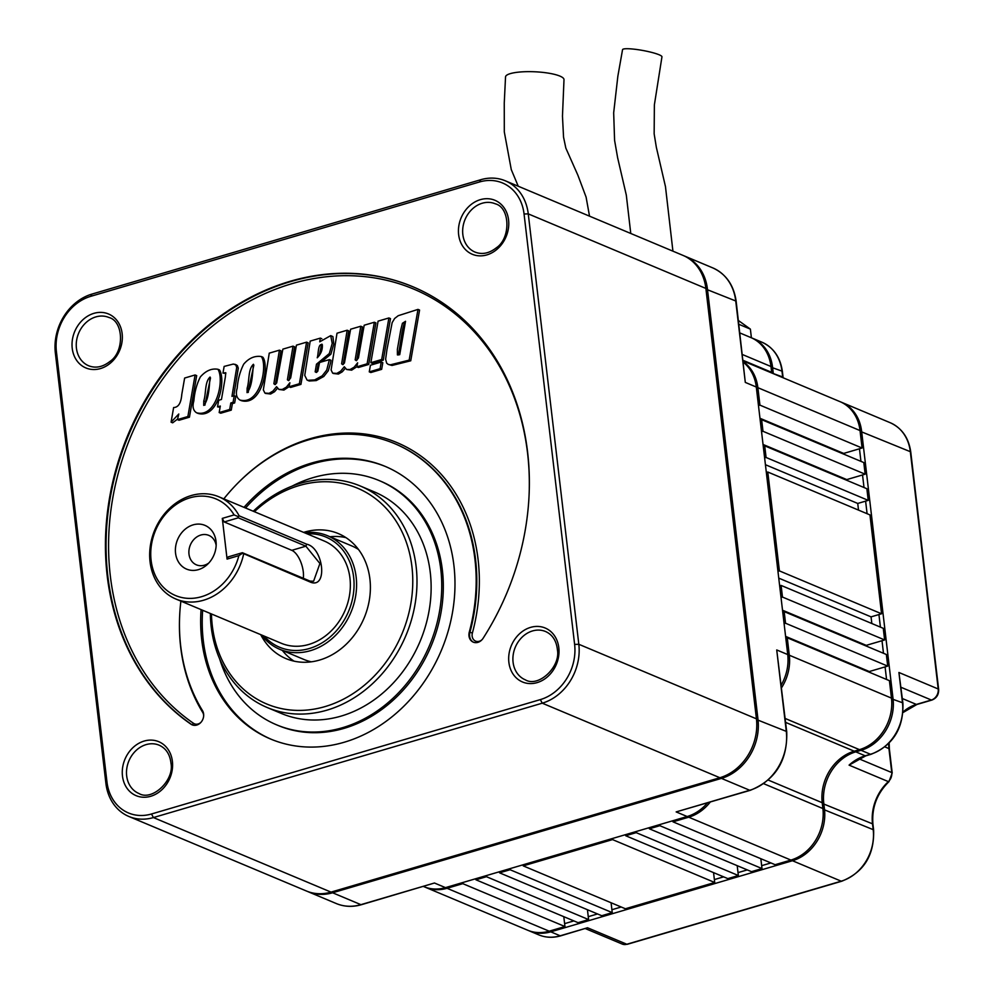 <?xml version="1.0" encoding="UTF-8"?>
<svg xmlns="http://www.w3.org/2000/svg" width="994" height="994" viewBox="0 0 994 994"><rect width="100%" height="100%" fill="white"/><g stroke="black" fill="none" stroke-linecap="round" stroke-linejoin="round"><path stroke-width="1.49" d="M781.234 685.028A43.127 35.921 -67.2 0 0 787.733 654.561L756.297 387.026A43.127 35.921 -67.2 0 0 743.326 362.288M736.169 301.393A3.081 0.957 173.3 0 0 735.734 300.971A49.29 41.052 -67.2 0 0 712.773 267.895C726.08 274.033 733.87 285.191 736.169 301.393L745.301 382.404L756.297 387.026M683.686 255.694A49.29 41.052 112.8 0 1 684.481 256.017A49.29 41.052 112.8 0 1 707.442 289.105L758 719.494A49.29 41.052 112.8 0 1 721.433 778.389L332.605 892.774A49.29 41.052 112.8 0 1 308.053 891.693A49.29 41.052 112.8 0 1 307.27 891.345M423.432 886.449L423.978 886.685A43.127 35.921 -67.2 0 0 445.461 887.63L687.165 816.521A43.127 35.921 -67.2 0 0 707.442 802.916M720.911 777.407L721.433 778.389L749.724 790.267A3.081 1.416 73.6 0 0 750.259 790.317L676.156 811.912L749.724 790.267A49.29 41.052 -67.2 0 0 786.291 731.373A3.081 0.957 -6.7 0 1 786.726 731.783L776.724 649.952L787.733 654.561M308.053 891.693L336.345 903.571A49.29 41.052 -67.2 0 0 360.897 904.652A3.081 1.416 73.6 0 0 361.418 904.702L434.453 883.007L445.461 887.63M840.738 401.961A43.127 35.921 112.8 0 1 841.52 402.284A43.127 35.921 112.8 0 1 861.612 431.222L893.047 698.77A43.127 35.921 112.8 0 1 861.04 750.308L855.784 751.849A43.127 35.921 -67.2 0 0 823.79 803.388L824.473 809.203A43.127 35.921 112.8 0 1 792.466 860.729L550.763 931.838A43.127 35.921 112.8 0 1 529.293 930.893A43.127 35.921 112.8 0 1 528.51 930.546M738.418 320.515L750.383 329.126L738.853 324.292M560.728 935.839C553.049 938.05 545.718 937.715 538.723 934.845A43.127 35.921 -67.2 0 0 560.194 935.801A3.081 1.416 -106.4 0 0 560.728 935.839L587.516 927.762L626.816 944.25L841.197 881.181A43.127 35.921 -67.2 0 0 873.192 829.655L872.508 823.84A43.127 35.921 112.8 0 1 888.375 781.619L849.075 765.131A43.127 35.921 112.8 0 1 865.215 755.813L855.784 751.849L855.262 750.88M860.518 749.327L861.04 750.308L870.471 754.26A43.127 35.921 -67.2 0 0 902.477 702.733A3.081 0.957 173.3 0 1 902.9 703.143C903.683 728.304 893.047 745.363 871.005 754.309A3.081 1.416 -106.4 0 1 870.471 754.26L865.215 755.813A3.081 1.416 -106.4 0 0 865.749 755.862L849.075 765.131M751.663 337.91A43.127 35.921 112.8 0 1 752.458 338.221A43.127 35.921 112.8 0 1 772.549 367.171L773.233 372.986A43.127 35.921 -67.2 0 0 773.307 373.645M750.383 329.126L751.402 337.786M886.561 679.461L885.082 666.899M883.48 653.294L882.013 640.72M880.411 627.115L878.932 614.553M867.091 513.699L865.612 501.138M864.01 487.532L862.531 474.958M860.941 461.353L859.462 448.791M564.617 923.637L573.873 920.904M588.262 916.679L597.518 913.946M611.906 909.721L621.175 907M714.363 879.578L723.632 876.857M738.02 872.62L747.277 869.899M761.665 865.662L770.922 862.941M630.768 233.466L626.307 195.085L617.622 157.698L614.59 140.378L613.671 112.831L617.858 76.19L622.542 49.7A20.029 2.858 10.3 0 1 642.758 50.458A20.029 2.858 10.3 0 1 661.954 56.832L654.375 104.867L654.151 133.842L656.351 147.323L665.471 186.611L672.926 251.171M902.9 703.143L898.924 672.491L938.212 688.979L910.33 451.686L860.121 431.272M518.234 186.226L511.276 169.601L504.306 131.929L504.256 103.003L505.536 76.911A29.261 6.511 2.7 0 1 535.07 71.792A29.261 6.511 2.7 0 1 563.996 79.657L562.467 116.136L563.548 137.172L565.834 148.094L577.912 175.279L586.087 197.073L589.529 216.158M563.797 916.679L564.952 926.545L462.794 883.654L447.027 888.288L549.197 931.179L564.952 926.545M424.773 886.996A43.127 35.921 -67.2 0 0 425.556 887.344L527.715 930.235A43.127 35.921 -67.2 0 0 549.197 931.179M771.742 372.986A43.127 35.921 112.8 0 1 771.655 372.328L770.971 366.513A43.127 35.921 -67.2 0 0 750.88 337.562L739.871 332.94M843.782 454.159L843.695 453.426L862.084 448.021L860.034 430.564A43.127 35.921 -67.2 0 0 839.955 401.626L743.164 360.996M846.863 480.326L846.776 479.593L865.165 474.188L863.798 462.558L761.628 419.667L760.186 420.089M868.234 500.367L866.867 488.725L764.709 445.846L766.076 457.476L868.234 500.367L857.735 503.449L858.505 510.096M881.566 613.783L869.949 514.904L767.778 472.013L779.395 570.891L881.566 613.783L871.055 616.864L871.837 623.511M884.635 639.95L883.268 628.32L781.11 585.429L782.477 597.059L884.635 639.95L866.246 645.354L866.333 646.088M887.717 666.117L886.35 654.487L784.179 611.608L785.546 623.238L887.717 666.117L869.315 671.534L869.402 672.267M672.851 820.746L672.975 821.827L775.134 864.705L790.901 860.071A43.127 35.921 -67.2 0 0 822.895 808.544L822.212 802.73A43.127 35.921 112.8 0 1 854.219 751.191L859.475 749.65A43.127 35.921 -67.2 0 0 891.469 698.111L889.419 680.666L787.26 637.775L789.298 655.22A43.127 35.921 112.8 0 1 781.557 687.749M649.194 827.691L649.331 828.785L751.489 871.663L762 868.57L760.845 858.704M625.549 834.649L625.686 835.73L727.844 878.621L738.356 875.528L737.2 865.662M714.711 882.486L612.54 839.595L523.217 865.873L625.388 908.764L714.711 882.486L713.555 872.62M611.086 902.763L612.242 912.629L510.084 869.738L499.572 872.831L499.448 871.75M499.572 872.831L601.743 915.722L612.242 912.629M587.442 909.721L588.597 919.587L486.439 876.696L475.927 879.789L475.803 878.708M475.927 879.789L578.098 922.68L588.597 919.587M782.738 612.031L784.179 611.608M612.54 839.595L612.416 838.514M636.061 831.556L636.185 832.649L738.356 875.528M486.314 875.615L486.439 876.696M759.975 418.275L843.695 453.426M862.084 448.021L759.925 405.13L758.484 405.552M779.656 585.851L781.11 585.429M743.251 361.729A43.127 35.921 -67.2 0 1 757.875 387.685L759.925 405.13M865.165 474.188L762.994 431.297L761.628 419.667M462.67 882.573L462.794 883.654M509.959 868.657L510.084 869.738M523.217 865.873L523.092 864.792M636.185 832.649L625.686 835.73M659.705 824.61L659.842 825.691L649.331 828.785M710.213 802.096A43.127 35.921 -67.2 0 1 688.73 817.192L672.975 821.827M785.807 638.198L787.26 637.775M785.546 623.238L784.104 623.66M782.477 597.059L781.023 597.493M779.395 570.891L777.954 571.314M767.778 472.013L766.337 472.436M764.634 457.899L766.076 457.476M764.709 445.846L763.268 446.269M761.553 431.731L762.994 431.297M425.556 887.344A43.127 35.921 -67.2 0 0 447.027 888.288M763.044 444.455L846.776 479.593M778.749 578.123L871.055 616.864M782.526 610.217L866.246 645.354M659.842 825.691L762 868.57M765.43 464.707L857.735 503.449M785.595 636.384L869.315 671.534M303.319 578.284A18.488 8.461 73.6 0 0 291.789 550.328L305.879 546.191L306.711 544.203C323.261 547.657 327.983 587.852 311.209 582.459L242.548 553.211L238.883 555.634L227.079 559.1L228.309 556.851L242.387 552.714L309.979 581.08L313.582 581.241L319.919 563.523L305.879 546.191L238.287 517.812L224.209 521.962L222.296 518.396L227.079 559.1M243.629 554.093A55.453 46.184 112.8 0 1 175.901 599.034A55.453 46.184 112.8 0 1 154.766 530.026A55.453 46.184 112.8 0 1 218.817 496.776A55.453 46.184 112.8 0 1 239.132 515.824L306.711 544.203M218.817 496.776L324.131 540.984A55.453 46.184 112.8 0 1 344.433 560.032A55.453 46.184 112.8 0 1 349.963 578.197A55.453 46.184 112.8 0 1 330.244 631.849A55.453 46.184 112.8 0 1 281.203 643.242L175.901 599.034M292.087 486.128A132.463 110.334 112.8 0 1 379.087 480.537A132.463 110.334 112.8 0 1 429.545 645.379A132.463 110.334 112.8 0 1 276.543 724.812A132.463 110.334 112.8 0 1 219.612 658.786M267.162 707.504L281.314 713.443A120.137 100.071 -67.2 0 0 341.141 716.09A120.137 100.071 -67.2 0 0 429.669 607.16A120.137 100.071 -67.2 0 0 374.316 491.893L360.176 485.954A120.137 100.071 112.8 0 1 415.529 601.221A120.137 100.071 112.8 0 1 326.989 710.151A120.137 100.071 112.8 0 1 267.162 707.504A120.137 100.071 112.8 0 1 210.355 613.497M171.08 422.164L173.627 407.54C178.386 407.403 181.107 403.042 181.778 394.456L184.635 378.043L195.097 374.962L187.878 416.536L189.444 417.194L179.019 420.263L177.441 419.605L178.796 414.001L171.08 422.164L172.658 422.823L177.578 419.07M187.878 416.536L177.441 419.605M217.947 369.283L219.512 369.942C226.185 380.292 218.146 418.896 198.129 413.442L196.551 412.771C193.122 410.547 192.227 406.596 193.855 400.917C194.575 392.083 196.737 384.082 200.353 376.912C205.82 370.725 211.672 368.178 217.947 369.283C224.619 379.633 216.568 418.238 196.551 412.771M151.498 813.987L540.338 699.602A46.209 38.493 -67.2 0 0 574.619 644.398L524.062 213.996A46.209 38.493 -67.2 0 0 479.53 181.964L90.69 296.349A46.209 38.493 -67.2 0 0 56.409 351.565L106.967 781.967A46.209 38.493 -67.2 0 0 151.498 813.987L153.411 817.565L331.027 892.115A49.29 41.052 112.8 0 1 306.487 891.034L128.872 816.472A49.29 41.052 112.8 0 1 105.911 783.396L55.353 352.994A49.29 41.052 112.8 0 1 91.92 294.1L480.761 179.715A49.29 41.052 112.8 0 1 505.3 180.796A49.29 41.052 112.8 0 1 528.261 213.884L578.819 644.286A49.29 41.052 112.8 0 1 542.252 703.18L153.411 817.565A49.29 41.052 112.8 0 1 128.872 816.472M505.3 180.796L682.915 255.359A49.29 41.052 112.8 0 1 705.877 288.434L528.261 213.884L524.062 213.996M574.619 644.398L578.819 644.286L756.434 718.836L705.877 288.434M756.434 718.836A49.29 41.052 112.8 0 1 719.867 777.73L542.252 703.18L540.338 699.602M331.027 892.115L719.867 777.73M264.081 636.061A59.764 49.775 -67.2 0 0 309.296 648.535A59.764 49.775 -67.2 0 0 354.05 583.229A59.764 49.775 -67.2 0 0 307.009 533.803M320.354 338.109L319.72 341.824L330.704 335.624L332.22 343.427L329.312 353.553L316.465 364.202L315.173 371.855L316.328 372.452L317.794 371.222L319.559 362.512L329.412 359.617L330.977 360.275L330.505 363.058L328.281 370.762L323.783 376.477L316.229 380.59L309.184 380.988L307.034 380.019L304.748 375.397L310.203 341.104L320.354 338.109L321.832 338.73M410.746 360.785L391.996 365.469L388.232 364.4L386.678 363.158L385.622 359.244L386.939 349.677L392.158 322.628L394.63 318.478L398.234 315.694L417.989 309.395L419.567 310.053L410.746 360.785L409.168 360.126L390.418 364.81L388.232 364.4M330.704 335.624L332.903 336.606L333.798 344.086L330.878 354.212L321.286 362.002M319.385 363.493L318.043 364.86L316.701 372.315M279.426 350.161L273.872 383.734L275.027 384.603L276.692 382.926L282.868 349.142L293.031 346.148L287.403 379.795L288.558 380.615L290.683 377.894L296.436 345.154L306.587 342.16L299.368 383.734L289.03 386.778L289.888 382.752L286.371 387.138L282.333 389.437L278.929 389.437L276.543 386.678L272.94 391.089L269.063 393.351L264.913 393.077L263.335 389.909L269.262 353.143L279.426 350.161L280.991 350.82L275.437 384.429M210.517 377.894L204.901 405.179M203.77 400.955L203.708 405.39C209.187 399.414 209.249 384.84 210.082 377.024C204.59 381.907 206.218 393.599 203.77 400.955L205.348 401.626M217.524 406.869L218.668 400.284L221.463 399.464L225.327 377.198L225.775 372.725L222.979 373.098L224.135 366.426L233.379 364.04L235.789 364.91L236.709 367.457L231.962 396.37L234.224 395.711L233.081 402.284L230.819 402.955L229.676 409.478L219.177 412.56L220.308 406.049L217.524 406.869L220.109 407.229M180.896 601.134A172.509 143.695 -67.2 0 0 202.453 710.561A9.244 7.704 112.8 0 1 201.633 721.482A9.244 7.704 112.8 0 1 192.165 724.862A9.244 7.704 112.8 0 1 191.01 724.228A246.437 205.273 112.8 0 1 137.023 415.268A246.437 205.273 112.8 0 1 412.783 286.719A246.437 205.273 112.8 0 1 483.096 638.297A9.244 7.704 112.8 0 1 473.306 642.161A9.244 7.704 112.8 0 1 469.292 632.06A172.509 143.695 -67.2 0 0 394.581 443.61A172.509 143.695 -67.2 0 0 223.812 498.876M383.249 360.188L372.439 363.369L370.861 362.698L378.093 321.137L388.902 317.956L390.48 318.614L383.249 360.188L381.684 359.517L370.861 362.698M388.902 317.956L381.684 359.517M322.317 344.719C317.769 343.067 318.589 354.112 317.235 357.79C320.987 354.026 322.677 349.677 322.317 344.719L321.907 344.16M405.279 322.715L404.011 323.945L402.384 330.319L398.445 354.957M405.527 321.298L402.433 323.286L400.806 329.66L397.376 349.366L397.414 354.933L399.725 354.672L405.527 321.298M347.179 330.219L341.625 363.804L342.781 364.661L344.446 362.984L350.621 329.213L360.772 326.231L355.169 359.865L356.324 360.685L358.436 357.964L364.189 325.224L374.34 322.242L367.121 363.804L356.784 366.848L357.641 362.81L354.137 367.196L350.087 369.507L346.695 369.507L344.297 366.736L340.693 371.16L336.817 373.409L332.667 373.148L331.101 369.979L337.016 333.214L347.179 330.219L348.757 330.89L343.203 364.5M253.271 511.239A120.137 100.071 112.8 0 1 360.176 485.954M211.461 613.969A117.056 97.499 -67.2 0 0 325.075 706.585A117.056 97.499 -67.2 0 0 405.962 541.221A117.056 97.499 -67.2 0 0 254.377 511.711M234.224 395.711L235.802 396.37L234.659 402.943L232.397 403.614L231.254 410.137L220.743 413.218L219.177 412.56M367.121 363.804L368.699 364.463L358.362 367.507L356.784 366.848M369.271 371.868L370.837 372.526L381.659 369.346L382.814 362.711L381.236 362.04L380.081 368.687L369.271 371.868L370.427 365.233L381.236 362.04M222.979 373.098L225.837 373.421M345.216 368.376L342.271 371.818L338.395 374.067L333.263 373.471M356.809 366.774L351.652 370.166L346.695 369.507M360.772 326.231L362.35 326.889L356.734 360.511M299.368 383.734L300.933 384.392L290.608 387.436L289.03 386.778M306.587 342.16L308.165 342.831L300.933 384.392M293.031 346.148L294.609 346.819L288.981 380.441M329.412 359.617L326.715 370.103L322.218 375.807L314.663 379.932L307.618 380.329M237.193 388.169C237.901 379.335 240.076 371.334 243.704 364.164C248.835 358.126 254.688 355.591 261.273 356.535C267.92 365.146 260.465 405.651 239.889 400.023C236.423 397.724 235.516 393.773 237.193 388.169M247.121 388.207L247.046 392.642C252.513 386.666 252.551 372.067 253.445 364.276C247.916 369.147 249.581 380.851 247.121 388.207L248.686 388.865L248.239 392.431M244.002 507.35A147.87 123.169 112.8 0 1 385.051 466.335A147.87 123.169 112.8 0 1 441.373 650.337A147.87 123.169 112.8 0 1 270.579 739.014A147.87 123.169 112.8 0 1 201.707 639.763A147.87 123.169 112.8 0 1 201.074 609.608M271.374 739.337A147.87 123.169 112.8 0 1 203.273 640.434A147.87 123.169 112.8 0 1 202.652 610.266M245.568 508.009A147.87 123.169 112.8 0 1 385.834 466.658M379.087 480.537L380.652 481.195A132.463 110.334 112.8 0 1 431.123 646.038A132.463 110.334 112.8 0 1 278.121 725.471L276.543 724.812M374.34 322.242L375.906 322.901L368.699 364.463M289.043 386.703L283.911 390.095L278.929 389.437M277.463 388.306L274.518 391.748L270.629 394.009L265.497 393.413M261.273 356.535L262.851 357.194C269.486 365.804 262.031 406.322 241.455 400.681L239.889 400.023M235.578 364.711L237.355 365.568L238.287 368.128L233.739 395.848M195.097 374.962L196.675 375.62L189.444 417.194M233.081 402.284L234.659 402.943M230.819 402.955L232.397 403.614M253.855 365.133L248.686 388.865M322.342 344.955L321.248 345.962L319.322 355.479M380.081 368.687L381.659 369.346M417.989 309.395L409.168 360.126M303.63 532.386A67.766 56.447 112.8 0 1 338.333 533.579A67.766 56.447 112.8 0 1 364.152 617.92A67.766 56.447 112.8 0 1 285.862 658.562A67.766 56.447 112.8 0 1 260.714 634.632M329.983 536.76A67.766 56.447 112.8 0 1 345.887 537.605M294.025 661.147A67.766 56.447 112.8 0 1 282.284 650.374M222.296 518.396L234.099 514.917L238.249 516.631L239.132 515.824M234.099 514.917A52.371 43.624 -67.2 0 0 163.65 516.458A52.371 43.624 -67.2 0 0 172.794 594.263A52.371 43.624 -67.2 0 0 238.883 555.634M304.45 532.722A61.616 51.315 112.8 0 1 327.461 535.704A61.616 51.315 112.8 0 1 355.84 594.81A61.616 51.315 112.8 0 1 310.439 650.672A61.616 51.315 112.8 0 1 279.761 649.318A61.616 51.315 112.8 0 1 261.521 634.98M193.159 524.857A23.719 19.756 112.8 0 1 216.158 543.072A23.719 19.756 112.8 0 1 207.075 564.716A23.719 19.756 112.8 0 1 176.683 558.119A23.719 19.756 112.8 0 1 193.159 524.857M208.752 563.064A15.979 13.307 112.8 0 1 204.391 565.201A15.979 13.307 112.8 0 1 196.439 564.853A15.979 13.307 112.8 0 1 189.071 549.52A15.979 13.307 112.8 0 1 200.85 535.033A15.979 13.307 112.8 0 1 208.815 535.381A15.979 13.307 112.8 0 1 216.158 545.42M238.287 517.812L238.249 516.631M311.333 661.818A61.616 51.315 112.8 0 1 303.965 659.482L279.761 649.318M327.461 535.704L351.665 545.868A61.616 51.315 112.8 0 1 358.486 549.483M291.789 550.328L224.209 521.962M229.676 409.478L231.254 410.137M745.301 382.404L735.734 300.971L705.951 289.142M676.156 811.912L687.165 816.521M756.509 719.532L786.291 731.373L776.724 649.952M332.083 891.804L332.605 892.774L360.897 904.652L434.453 883.007M822.299 803.425L872.508 823.84A3.081 0.957 173.3 0 1 872.943 824.25C871.589 807.675 876.932 793.473 888.959 781.644A3.081 0.82 -132.5 0 1 888.375 781.619A9.244 7.704 -67.2 0 0 891.767 772.574L888.947 748.606A36.964 30.789 112.8 0 1 888.686 743.549M550.241 930.869L550.763 931.838L560.194 935.801L587.516 927.762M931.887 700.074A3.081 1.416 -106.4 0 1 931.353 700.024A9.244 7.704 -67.2 0 0 938.212 688.979A3.081 0.957 173.3 0 1 938.647 689.389C938.833 694.644 936.572 698.198 931.887 700.074L916.903 704.473A3.081 1.416 -106.4 0 1 916.381 704.423L931.353 700.024L901.036 687.301M858.754 758.708L891.767 772.574A3.081 0.957 173.3 0 1 892.202 772.984L888.959 781.644M938.647 689.389L910.765 452.096A3.081 0.957 173.3 0 0 910.33 451.686A43.127 35.921 -67.2 0 0 890.251 422.736L841.52 402.284M782.738 377.608A43.127 35.921 112.8 0 1 782.663 376.95L771.829 373.023M791.945 859.748L792.466 860.729L841.197 881.181A3.081 1.416 73.6 0 0 841.719 881.231C863.774 872.285 874.397 855.225 873.627 830.065A3.081 0.957 173.3 0 0 873.192 829.655L822.982 809.24M752.458 338.221L761.889 342.184A43.127 35.921 -67.2 0 1 781.98 371.122L782.663 376.95A3.081 0.957 173.3 0 1 783.086 377.36L782.402 371.545A3.081 0.957 173.3 0 0 781.98 371.122L771.058 367.208M902.366 698.546L916.381 704.423A36.964 30.789 112.8 0 0 903.086 711.928M884.946 746.916L888.947 748.606A3.081 0.957 173.3 0 1 889.381 749.016L892.202 772.984M891.543 698.807L902.477 702.733L898.924 672.491M585.379 928.595L622.207 944.051A9.244 7.704 -67.2 0 0 626.816 944.25A3.081 1.416 73.6 0 0 627.338 944.3L841.719 881.231M757.875 387.685L860.034 430.564M789.298 655.22L891.469 698.111M743.09 360.337L771.655 372.328M785.62 722.402L854.219 751.191M768.275 780.079L822.212 802.73M688.73 817.192L790.901 860.071M763.74 783.707L822.895 808.544M742.406 354.523L770.971 366.513M785.161 718.451L859.475 749.65M309.979 581.08L311.209 582.459M146.106 744.618A26.179 21.806 -67.2 0 0 126.81 768.35A26.179 21.806 -67.2 0 0 138.874 793.473C151.958 801.487 174.348 780.576 171.018 763.504C170.011 754.409 166.048 748.308 159.139 745.189A26.179 21.806 -67.2 0 0 146.106 744.618M144.192 741.052A29.261 24.378 112.8 0 1 170.67 776.128A29.261 24.378 112.8 0 1 127.443 788.851A29.261 24.378 112.8 0 1 144.192 741.052M480.351 199.657A29.261 24.378 112.8 0 1 506.841 234.746A29.261 24.378 112.8 0 1 463.614 247.456A29.261 24.378 112.8 0 1 480.351 199.657M482.264 203.223A26.179 21.806 -67.2 0 0 462.968 226.967A26.179 21.806 -67.2 0 0 475.033 252.091C482.102 254.837 489.234 253.395 496.428 247.742C510.941 238.15 510.195 207.535 495.31 203.807A26.179 21.806 -67.2 0 0 482.264 203.223M93.945 313.334A29.261 24.378 112.8 0 1 120.423 348.409A29.261 24.378 112.8 0 1 77.197 361.133A29.261 24.378 112.8 0 1 93.945 313.334M95.859 316.9A26.179 21.806 -67.2 0 0 76.563 340.631A26.179 21.806 -67.2 0 0 88.628 365.755C95.697 368.513 102.817 367.059 110.011 361.406C124.536 351.826 123.778 321.211 108.893 317.471A26.179 21.806 -67.2 0 0 95.859 316.9M532.511 630.942A26.179 21.806 -67.2 0 0 513.215 654.686A26.179 21.806 -67.2 0 0 525.279 679.809C538.375 687.811 560.753 666.912 557.423 649.84C556.429 640.745 552.465 634.632 545.557 631.513A26.179 21.806 -67.2 0 0 532.511 630.942M530.597 627.376A29.261 24.378 112.8 0 1 557.087 662.451A29.261 24.378 112.8 0 1 513.848 675.174A29.261 24.378 112.8 0 1 530.597 627.376M473.616 642.286A9.244 7.704 112.8 0 1 469.926 632.321A172.509 143.695 -67.2 0 0 395.214 443.871A172.509 143.695 -67.2 0 0 394.904 443.734M203.671 715.829A7.393 6.163 -67.2 0 0 202.689 712.375A1.851 0.882 148.5 0 0 203.124 711.915M202.689 712.375A174.36 145.236 112.8 0 1 179.479 621.151M237.119 483.842A174.36 145.236 112.8 0 1 414.908 451.984A174.36 145.236 112.8 0 1 472.386 633.041A7.393 6.163 -67.2 0 0 474.672 640.621A7.393 6.163 -67.2 0 0 482.065 639.651M469.292 632.06L472.386 633.041M529.28 488.576A244.599 203.733 -67.2 0 0 226.458 315.52A244.599 203.733 -67.2 0 0 193.519 723.309A1.851 1.006 -55.4 0 1 191.631 724.489A246.437 205.273 112.8 0 1 137.557 415.716A246.437 205.273 112.8 0 1 413.094 286.856M193.519 723.309A7.393 6.163 -67.2 0 0 200.925 722.352M192.488 724.986A9.244 7.704 112.8 0 1 191.631 724.489L191.01 724.228M55.353 352.994L56.409 351.565M91.92 294.1L90.69 296.349M480.761 179.715L479.53 181.964M106.967 781.967L105.911 783.396M684.481 256.017L712.773 267.895M750.259 790.317C775.444 780.079 787.608 760.572 786.726 731.783M361.418 904.702C352.671 907.211 344.322 906.839 336.345 903.571M538.723 934.845L529.293 930.893M873.627 830.065L872.943 824.25M865.749 755.862L871.005 754.309M890.251 422.736C901.918 428.116 908.764 437.907 910.765 452.096M627.338 944.3L622.207 944.051M916.903 704.473L903.037 712.536M889.145 743.09L889.381 749.016M761.889 342.184C773.556 347.565 780.402 357.355 782.402 371.545M395.214 443.871L394.581 443.61M236.423 364.922L234.857 364.264"/></g></svg>
